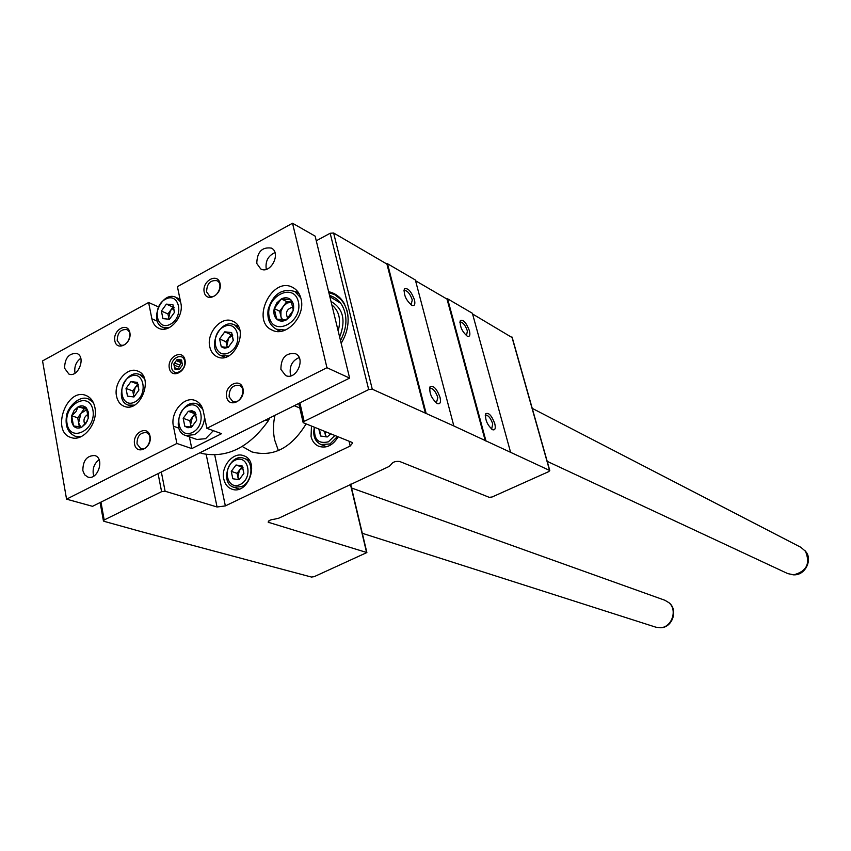 <?xml version="1.0" encoding="UTF-8"?>
<svg xmlns="http://www.w3.org/2000/svg" width="851" height="851" viewBox="0 0 851 851"><rect width="100%" height="100%" fill="white"/><g stroke="black" fill="none" stroke-linecap="round" stroke-linejoin="round"><path stroke-width="1.28" d="M356.484 481.751L278.83 518.174L274.362 519.206C270.31 519.684 268.267 520.695 268.203 522.237L366.877 552.554L314.253 576.638L311.434 577.052L140.692 531.503L104.035 521.312L103.45 520.972L104.194 519.972L161.605 491.665L165.105 491.229L217.058 506.994L225.355 505.909L350.186 446.02L352.644 442.977L351.708 442.275L303.169 422.692L304.137 421.405L368.696 389.577L372.259 389.184L453.849 425.968L549.789 470.529L548.714 471.635L492.144 496.973L489.293 497.356L399.693 461.487C395.492 461.061 392.683 462.008 391.269 464.348L389.226 466.401L356.484 481.751M338.134 436.84C333.018 445.307 326.646 448.488 318.997 446.381C314.923 444.69 312.274 441.403 311.051 436.52L311.466 426.16M223.792 479.081C220.643 466.55 233.323 451.466 243.546 455.689C260.31 460.636 248.364 495.399 232.015 489.187C227.738 487.655 225.004 484.283 223.792 479.081M306.052 423.989C291.255 448.115 273.182 457.412 251.832 451.902L242.237 446.467M341.177 343.336C347.538 332.698 349.527 321.912 347.155 311.009L344.24 303.509C340.57 297.137 335.368 293.201 328.635 291.702M316.274 240.79L330.167 233.259L333.624 232.993L386.918 264.055L425.489 413.554M386.918 264.055L387.513 263.746L426.106 413.256M440.031 397.332C436.776 388.705 433.446 385.184 430.042 386.769C429.064 392.992 431.489 398.598 437.308 403.576C440.19 404.459 441.095 402.374 440.031 397.332M414.448 299.775C411.15 291.191 407.81 287.585 404.406 288.957C403.608 294.989 406.108 300.456 411.905 305.36C414.586 306.232 415.437 304.36 414.448 299.775M387.513 263.746L415.362 280L453.849 425.968M415.554 280.745L447.02 299.095L485.293 440.924M447.02 299.095L447.583 298.807L485.878 440.648M469.412 330.762C466.369 322.795 463.348 319.402 460.348 320.593C459.657 326.337 461.987 331.55 467.337 336.23C469.731 336.975 470.422 335.156 469.412 330.762M494.771 423.638C491.761 415.65 488.751 412.331 485.761 413.703C484.921 419.617 487.187 424.957 492.559 429.712C495.122 430.468 495.856 428.447 494.771 423.638M447.583 298.807L472.379 313.274L510.483 451.934M472.582 313.987L512.079 337.57M294.244 405.704L299.786 407.991M278.383 450.594L274.713 440.127C272.98 432.17 273.065 423.904 274.947 415.331M247.811 459.689L248.683 459.455M238.408 489.314L237.865 488.602M325.103 447.03L324.21 445.807M342.4 300.648L334.794 294.733C343.251 299.584 347.719 307.902 348.176 319.668M411.044 304.86L412.288 299.967C410.278 294.18 407.778 290.989 404.789 290.404L403.917 291.01M491.633 429.138L492.718 423.883C490.846 418.469 488.612 415.543 486.006 415.086L485.272 415.565M466.476 335.72L467.39 330.965C465.486 325.539 463.221 322.561 460.582 322.018L459.902 322.444M436.361 403.012L437.829 397.577C435.861 391.79 433.393 388.662 430.446 388.173L429.5 388.864M331.826 304.881C339.102 310.849 341.219 319.561 338.177 330.996M331.007 301.499C343.219 308.434 346.102 320.295 339.655 337.081M328.858 292.627L334.794 294.733M329.55 295.467C335.028 297.063 339.304 300.509 342.357 305.817C347.665 316.487 347.048 328.071 340.496 340.56M329.826 296.627L340.719 303.286M158.477 306.903L148.606 302.499L42.55 360.92L66.559 499.165L176.88 443.467L191.794 448.594L221.558 433.67L206.878 428.319L326.944 367.696L292.531 223.228L177.412 286.638L180.816 303.03C184.252 316.561 169.36 333.666 158.882 328.348C155.233 326.667 152.893 323.486 151.882 318.817L148.606 302.499M66.559 499.165L92.525 506.324L349.612 378.089L315.136 236.131L292.531 223.228M349.612 378.089L326.944 367.696M94.918 407.555C93.642 401.332 90.61 397.289 85.845 395.417C66.378 387.418 50.762 432.01 71.122 437.531C83.068 442.212 98.386 423.011 94.918 407.555M301.009 298.712C299.69 293.446 296.956 289.712 292.818 287.489C272.118 275.681 250.29 321.018 272.235 330.156C285.979 337.698 305.945 316.029 301.009 298.712M64.57 368.206C64.825 358.069 68.888 353.154 76.76 353.452C86.408 356.58 78.218 378.089 68.899 374.078L64.57 368.206M280.894 369.387C280.979 357.909 285.787 352.665 295.308 353.644C306.36 358.048 296.276 380.822 285.617 375.525L280.894 369.387M82.845 470.603C82.919 460.519 86.908 455.508 94.791 455.551C105.067 458.178 97.886 480.634 87.898 477.081L84.621 474.794L82.845 470.603M256.779 263.47C257.098 251.949 261.959 246.822 271.373 248.098C281.607 252.949 270.49 274.628 260.714 268.916L256.779 263.47M114.821 340.825C112.63 329.88 127.767 321.561 129.863 332.624C132.086 343.666 116.832 351.91 114.821 340.825M226.653 397.109C224.047 385.439 240.503 376.961 243.003 388.747C245.652 400.513 229.057 408.916 226.653 397.109M134.564 444.169C132.267 432.691 147.861 424.649 150.053 436.244C152.382 447.828 136.671 455.785 134.564 444.169M204.197 292.127C201.708 281.011 217.665 272.246 220.047 283.479C222.568 294.691 206.485 303.381 204.197 292.127M116.523 396.14C113.438 382.79 127.246 366.313 137.649 371.047C154.488 376.557 140.617 413.235 124.278 406.352C120.204 404.746 117.608 401.342 116.523 396.14M209.782 346.889C206.155 332.805 221.76 315.381 232.855 321.274C250.237 328.188 234.046 365.058 217.26 356.803C213.388 355.037 210.899 351.74 209.782 346.889M178.891 428.159L173.413 426.202L176.88 443.467M173.413 426.202C170.072 412.448 184.305 395.641 195.262 400.544C199.4 402.268 202.07 405.736 203.272 410.969L206.878 428.319M169.328 368.26C166.934 356.963 182.71 348.559 185.007 359.973C187.422 371.366 171.53 379.695 169.328 368.26M189.39 436.818L191.794 448.594M206.623 291.914C206.825 283.723 210.229 279.979 216.845 280.67C224.334 283.862 216.782 299.892 209.623 296.042L206.623 291.914M137.022 443.882C137.064 436.212 140.149 432.457 146.255 432.627C154.031 434.85 148.244 451.551 140.713 448.615L137.022 443.882M229.132 396.843C229.174 388.684 232.536 384.854 239.205 385.333C247.247 388.173 240.471 404.991 232.706 401.459L229.132 396.843M117.225 340.602C117.417 332.879 120.544 329.199 126.639 329.571C133.915 332.167 127.363 348.133 120.363 344.857L117.225 340.602M266.427 269.288L266.15 268.331C265.416 260.853 268.352 255.619 274.958 252.63M93.918 476.007L93.238 473.72C92.621 467.795 94.578 463.146 99.11 459.774M291.095 375.77L290.297 373.515C289.5 365.813 292.457 360.505 299.158 357.569M75.122 373.1L74.867 372.025C74.292 366.238 76.26 361.664 80.771 358.282M297.893 291.84L295.754 291.946M277.522 329.741L278.756 331.507M91.546 399.64L90.844 399.821M77.824 437.095L78.271 437.659M268.576 418.511L269.32 418.798L268.15 421.011C249.173 447.349 227.334 458.221 202.644 453.636L199.974 452.732L202.644 453.636M174.508 365.292L174.838 369.068L173.817 364.026L177.114 359.494L179.359 360.707L181.444 359.994L182.476 365.036L179.167 369.579L178.061 368.823L174.838 369.068L179.167 369.579L182.476 365.036L181.444 359.994L177.114 359.494L173.817 364.026L174.508 365.292L178.965 367.1L181.146 362.654L176.7 360.835M171.647 367.962C169.657 358.579 182.763 351.612 184.667 361.09C186.677 370.536 173.476 377.45 171.647 367.962M532.226 408.352L800.876 547.321L805.461 551.267C810.556 563.564 806.631 571.415 793.696 574.819L787.749 573.595L547.193 461.348M351.559 487.995L664.939 600.285L669.003 602.753C677.694 609.976 671.907 627.261 660.631 627.719L655.908 627.208L362.303 533.29M170.487 324.188C156.541 331.816 151.51 306.711 165.392 299.265C179.284 291.436 184.561 316.689 170.487 324.188M161.392 311.051L162.935 318.625L169.487 319.274L174.381 312.508L172.944 304.743L166.392 304.126L161.392 311.051L167.955 313.966L172.934 307.083L166.392 304.126M162.892 318.423L161.435 311.253M161.52 310.881L166.253 304.307M166.562 304.147L172.774 304.732M172.987 304.945L174.466 312.126M174.381 312.508L169.615 319.093M169.317 319.253L163.105 318.636M169.083 327.72L162.828 327.305C148.138 321.784 162.03 290.159 175.976 297.371L180.582 301.914M169.051 319.285L167.955 313.966M172.934 307.083L173.944 307.168M169.253 319.263L168.732 317.731L170.445 310.519L174.104 307.658M134.905 401.959C121.119 409.267 116.3 383.748 130.012 376.631C143.745 369.132 148.797 394.8 134.905 401.959M126.012 388.428L127.48 396.119L133.937 396.97L138.798 390.269L137.426 382.386L130.969 381.567L126.012 388.428L132.745 390.939L137.692 384.12L130.969 381.567M127.448 395.917L126.054 388.62M126.139 388.247L130.841 381.748M131.139 381.588L137.256 382.365M137.468 382.588L138.883 389.886M138.798 390.269L134.075 396.789M133.777 396.949L127.65 396.14M134.415 405.14L128.182 405.087C113.215 400.47 125.427 368.217 139.734 374.557L144.457 378.599M133.915 396.96L132.745 390.939M134.181 396.704L133.49 394.758L135.224 387.524L138.436 384.886M192.624 432.351C178.231 439.722 172.955 413.363 187.273 406.182C201.591 398.608 207.133 425.128 192.624 432.351M183.178 418.298L184.795 426.245L187.933 427.766L191.571 427.191L196.602 420.351L195.092 412.203L191.943 410.703L188.316 411.288L183.178 418.298L189.794 420.713L194.911 413.746L188.316 411.288M184.752 426.032L183.22 418.501M183.305 418.118L188.177 411.469M188.486 411.31L194.922 412.182M195.134 412.405L196.687 419.958M196.602 420.351L191.698 427.011M191.39 427.17L184.965 426.266M213.356 430.68L205.591 438.68L196.911 439.467L185.603 435.478C169.796 430.712 182.157 397.502 197.272 404.076L202.761 409.054M204.591 417.298C203.963 425.245 200.549 431.031 194.326 434.68L185.603 435.478M191.113 427.17L189.794 420.713M194.911 413.746L195.794 413.863M191.624 427.117L190.603 424.67L192.347 417.235L196.017 414.437M229.238 352.569C214.675 360.281 209.176 334.358 223.664 326.827C238.163 318.912 243.929 344.995 229.238 352.569M219.579 338.932L221.26 346.751L224.451 348.165L228.142 347.495L233.217 340.57L231.642 332.56L224.749 331.847L219.579 338.932L226.004 341.772L231.164 334.73L224.749 331.847M221.217 346.548L219.622 339.134M219.707 338.751L224.621 332.039M224.93 331.869L231.461 332.539M231.685 332.762L233.302 340.187M233.217 340.57L228.281 347.314M227.962 347.474L221.441 346.772M228.642 355.899L221.164 355.665C205.676 349.857 219.93 317.359 234.653 324.944L239.865 330.348M227.249 347.516L226.004 341.772M231.164 334.73L232.6 334.879M227.547 347.506L226.855 345.666L228.589 338.251L232.727 335.241M281.309 298.924C284.947 297.137 288.127 297.425 290.851 299.765L281.309 298.924L274.235 308.562L276.841 302.871L281.309 298.924L286.744 301.637L291.904 302.094L287.064 303.041L283.213 306.434L286.744 301.637M293.308 310.307L290.851 299.765C293.372 302.371 294.201 305.881 293.308 310.307L290.67 316.04L286.181 319.987L293.308 310.307M276.639 319.072C274.139 316.455 273.341 312.945 274.235 308.562L276.639 319.072L286.181 319.987C282.511 321.752 279.33 321.444 276.639 319.072M279.692 311.221L283.213 306.434L280.958 311.338L280.904 316.455L279.692 311.221L274.235 308.562M281.702 319.923L280.904 316.455L282.681 320.019M290.01 316.498L293.361 309.881M287.893 318.625C284.936 312.54 286.744 308.679 293.308 307.03M78.122 406.821C81.356 405.246 84.121 405.629 86.419 407.969L78.122 406.821L75.973 411.65L71.675 415.777L74.111 410.427L78.122 406.821L87.057 409.31M88.27 418.149L86.419 407.969L88.493 412.448L88.27 418.149L85.813 423.543L81.781 427.149L87.217 421.128M73.484 425.936L71.441 421.447L71.675 415.777L73.484 425.936L81.781 427.149C78.526 428.702 75.76 428.298 73.484 425.936M79.366 426.989L77.718 417.82L84.143 408.905M80.771 427.128L78.622 422.873L80.93 413.363L87.121 409.437M77.718 417.82L71.675 415.777M84.877 424.479C82.962 419.947 84.175 416.469 88.504 414.033M240.152 484.517C226.802 491.059 221.707 466.646 235.004 460.274C248.29 453.551 253.619 478.113 240.152 484.517M231.27 471.38L232.823 478.741L239.142 479.741L243.907 473.347L242.163 465.944L236.004 465.008L231.27 471.38L237.089 473.337L241.812 466.997L236.004 465.008M232.78 478.549L231.312 471.571M231.387 471.209L235.887 465.167M236.174 465.029L242.163 465.944M242.365 466.167L243.865 473.156M243.78 473.507L239.269 479.57M238.982 479.709L232.983 478.762M241.684 486.602L233.908 487.315C218.973 483.208 229.547 452.53 243.886 458.306C254.353 461.242 252.79 481.911 241.684 486.602M238.44 479.677L237.089 473.337M241.812 466.997L242.822 467.156M239.174 479.698L237.876 476.996L239.45 470.167L243.014 467.603M334.847 435.521L328.433 441.797C318.231 444.19 313.647 439.403 314.689 427.457M330.656 433.84L327.295 436.946L320.604 436.02L318.838 429.117M320.561 435.829L319.795 430.819M327.124 436.925L320.774 436.052M337.411 436.552L329.954 443.967L320.955 444.541C314.806 441.414 312.615 435.68 314.37 427.33M325.827 436.861L324.55 431.404M326.412 436.903L325.273 434.489L325.156 431.638M100.961 502.122L104.194 519.972M158.084 473.624L161.605 491.665M161.339 471.997L165.105 491.229M206.176 454.37L217.058 506.994M214.729 454.934L225.355 505.909M349.038 441.201L350.186 446.02M299.882 402.895L304.137 421.405M330.167 233.259L368.696 389.577M333.624 232.993L372.259 389.184M511.887 336.9L549.565 470.348M268.661 521.014L269.044 522.759M350.41 484.283L366.558 552.352M157.371 321.199L151.882 318.817M268.15 421.011L265.576 420M177.295 368.77L175.029 367.855M179.476 364.951L175.019 363.143M181.763 360.654L180.614 360.186M179.072 369.621L178.433 369.366M805.025 550.693L805.833 551.703C810.833 563.777 806.982 571.5 794.26 574.851L792.962 574.819M668.663 602.455L669.503 603.157C678.045 610.252 672.354 627.251 661.27 627.698L660.174 627.751M298.361 301.711C303.254 322.05 273.618 337.453 269.235 317.083C264.459 297.063 293.659 281.415 298.361 301.711M285.33 330.06L276.447 329.231C269.703 325.507 266.937 318.902 268.15 309.402C273.065 294.063 281.904 288.064 294.701 291.414L300.818 297.956M92.919 410.118C96.61 429.744 70.325 443.403 67.069 423.755C63.463 404.416 89.398 390.524 92.919 410.118M81.377 436.51L75.367 436.297C68.144 433.053 65.155 426.532 66.389 416.735C66.484 409.001 78.622 394.577 88.408 398.959L93.28 402.438M100.11 502.547L103.397 520.695M298.744 403.459L303.105 422.415M512.111 337.124L549.789 470.529M350.644 484.166L366.877 552.554M404.129 290.744L404.789 290.404M403.938 290.989L404.406 288.957M485.283 415.426L485.761 413.703M460.051 322.284L460.582 322.018M459.912 322.295L460.348 320.593M429.808 388.481L430.446 388.173M429.532 388.811L430.042 386.769M181.806 361.707L179.359 360.707M179.455 369.387L178.061 368.823M793.696 574.819L794.26 574.851C805.908 574.989 812.46 559.15 805.833 551.703L805.461 551.267M660.631 627.719L661.27 627.698C672.45 627.219 678.109 610.337 669.503 603.157L669.003 602.753M162.828 327.305L166.264 328.784M175.976 297.371L180.029 299.233M128.182 405.087L131.682 406.342M139.734 374.557L143.202 375.897M197.272 404.076L201.155 405.565M221.164 355.665L225.004 357.314M234.653 324.944L238.461 326.688M276.447 329.231L280.883 331.326M294.701 291.414L299.063 293.648M75.367 436.297L78.962 437.467M88.408 398.959L91.982 400.225M233.908 487.315L239.28 489.059M243.886 458.306L249.215 460.178M320.955 444.541L326.593 446.732"/></g></svg>
